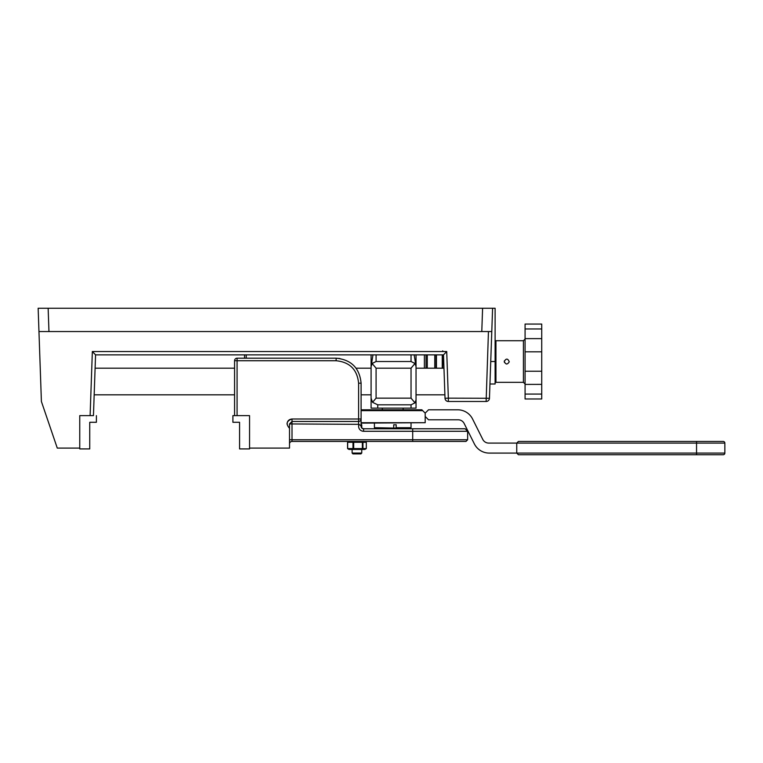 <?xml version="1.0" encoding="UTF-8"?>
<svg xmlns="http://www.w3.org/2000/svg" width="763" height="763" viewBox="0 0 763 763"><rect width="100%" height="100%" fill="white"/><g stroke="black" fill="none" stroke-linecap="round" stroke-linejoin="round"><path stroke-width="1.14" d="M361.757 453.06L360.928 453.89L352.945 453.89L352.115 453.06L361.757 453.06L361.757 449.426M361.099 424.094L361.757 424.753L361.757 427.976L363.598 428.777L465.144 428.777L467.643 431.276L363.598 431.276A4.998 4.998 0 0 1 358.991 424.342L292.01 423.951L292.01 439.765L412.707 439.765L412.707 428.777M361.757 424.753L361.099 424.753M353.679 442.263L353.679 448.587L362.358 448.587L362.358 442.263L347.661 442.263L347.661 448.587L352.992 448.587L352.992 442.263M352.992 448.587L353.679 448.587M347.661 442.263L348.968 441.434M364.867 449.426L348.968 449.426L347.566 448.587L347.566 442.263M362.358 448.587L366.307 448.587L366.307 442.263L364.905 441.434M366.307 442.263L362.95 442.263L362.95 448.587M362.95 442.263L362.358 442.263M364.905 449.426L366.307 448.587M232.906 422.282L239.572 422.282L239.572 448.921L249.558 448.921L249.558 448.091L289.511 448.091L289.511 428.32C285.705 423.97 286.535 420.861 292.01 419.001L358.6 419.001L358.6 383.207C357.246 369.588 349.75 362.091 336.13 360.737L237.074 360.737L237.074 415.625L232.906 415.625L232.906 422.282M90.11 415.625L92.352 351.533L446.717 351.533L448.348 398.152L445.02 398.267L443.503 354.862L95.566 354.862L93.448 415.625L79.753 415.625L79.753 448.921L89.738 448.921L89.738 422.282L96.396 422.282L96.396 415.625M249.558 448.091L249.558 415.625L234.575 415.625L234.575 360.689A2.499 2.499 0 0 1 237.074 358.19L336.13 358.19C351.266 359.707 359.592 368.024 361.099 383.169L361.099 426.279A2.499 2.499 0 0 0 363.598 428.777A2.499 2.499 0 0 1 361.099 426.279M358.6 423.951L358.6 421.453A2.499 2.499 0 0 0 361.099 418.954A2.499 2.499 0 0 1 358.6 421.453L292.01 421.453L289.511 423.951L289.511 428.32M412.707 441.434L412.707 439.765L467.643 439.765L465.983 441.434L292.01 441.434A2.499 2.499 0 0 0 289.511 443.932A2.499 2.499 0 0 1 292.01 441.434L292.01 439.765L289.511 439.765M358.991 424.342L361.099 425.888M339.878 358.476L336.13 358.19L336.13 360.737M234.575 360.689L237.074 360.737L237.074 358.19A2.499 2.499 0 0 0 234.575 360.689M393.66 428.11L374.414 427.7L396.14 428.11L396.197 424.781L393.718 424.781L393.718 427.7M396.197 427.7L411.038 427.7L396.14 428.11M425.191 416.464L428.52 419.793L458.201 419.793A6.657 6.657 0 0 1 464.152 423.475L474.357 443.885A16.652 16.652 0 0 0 489.255 453.088L516.751 453.088L516.751 443.093L488.74 443.093A6.657 6.657 0 0 1 482.779 439.412L472.574 419.001A16.652 16.652 0 0 0 457.686 409.798L428.52 409.798L425.191 413.126L422.692 410.637L361.099 410.637M361.099 422.702L425.191 422.702L361.099 423.122M361.099 409.798L421.863 409.798L422.692 410.637L421.863 409.798M425.191 422.702L425.191 413.126M518.42 441.434L516.751 443.093L518.42 441.434L723.181 441.434A1.669 1.669 0 0 1 724.85 443.093L724.85 453.088A1.669 1.669 0 0 1 723.181 454.748L518.42 454.748L516.751 453.088L518.42 454.748M416.035 354.862L416.035 408.138L371.085 408.138L371.085 354.862M371.085 394.9L371.085 398.152L372.544 402.311L376.083 398.152L411.038 398.152L414.996 402.854L416.035 399.812L416.035 394.9M414.996 402.854L411.038 404.81L377.742 404.81L372.544 402.311L371.085 398.152M414.996 363.474L411.038 368.186L376.083 368.186L372.125 363.474L376.083 361.519L411.038 361.519L414.996 363.474L416.035 366.517L415.425 364.123M372.125 363.474L371.085 366.517L372.983 354.862M372.449 363.083L371.085 366.517L371.285 365.134M415.415 364.113L414.671 363.083M414.137 354.862L415.864 365.229M525.078 384.371L525.078 394.08L541.73 394.08L541.73 324.065L525.078 324.065L525.078 328.958L541.73 328.958M525.078 394.08L525.078 398.982L541.73 398.982L541.73 394.08M541.73 384.371L525.078 384.409L525.078 328.958M495.94 340.718L495.94 382.33L523.418 382.33L523.418 340.718L495.94 340.718L495.111 341.547M504.343 360.909L504.267 361.519C505.755 364.657 507.414 364.752 509.245 361.805C507.776 358.324 506.117 358.228 504.267 361.519L504.486 362.539M506.203 363.951L506.727 364.018M436.016 368.186L436.016 354.862M442.254 368.186L442.254 354.862M436.426 354.862L436.426 368.186M244.561 358.19L244.561 354.862M424.39 368.186L424.39 354.862M246.23 354.862L246.23 358.19M426.04 354.862L426.04 368.186M38.15 308.252L48.145 308.252L48.956 331.552L38.961 331.552L38.15 308.252L492.593 308.252L491.782 331.552L481.787 331.552L482.597 308.252L495.111 308.252L495.111 383.999L489.951 383.999M48.956 331.552L481.787 331.552M38.961 331.552L41.402 401.51L57.273 448.091L79.753 448.091M48.145 308.252L46.476 308.252M492.593 308.252L489.455 398.267A3.329 3.329 0 0 1 486.126 401.481L448.348 401.481A3.329 3.329 0 0 1 445.02 398.267A3.329 3.329 0 0 0 448.348 401.481L448.348 398.152L489.455 398.267A3.329 3.329 0 0 1 486.126 401.481L488.454 331.552M442.674 354.862L442.674 368.186M92.352 351.533L95.566 354.862M446.717 351.533L443.503 354.862M287.012 423.999C287.317 420.966 288.986 419.307 292.01 419.001L292.01 423.951L289.511 423.951M358.6 421.453L358.6 419.001L361.099 418.954M363.598 428.777L363.598 431.276M361.099 383.169L358.6 383.207M516.751 453.088L696.552 453.088L696.552 443.093L516.751 443.093M723.181 441.434A1.669 1.669 0 0 1 724.85 443.093L696.552 443.093L696.552 441.434M696.552 454.748L696.552 453.088L724.85 453.088A1.669 1.669 0 0 1 723.181 454.748M411.038 398.152L411.038 368.186M376.083 368.186L376.083 398.152M411.038 408.138L411.038 404.81M377.742 404.81L377.742 408.138M411.038 361.519L411.038 354.862M376.083 361.519L376.083 354.862M525.078 351.81L541.73 351.81M525.078 371.238L541.73 371.238M427.27 354.862L427.27 368.186M434.767 368.186L434.767 354.862M490.733 361.519L495.111 361.519M443.732 361.519L442.674 361.519M352.115 449.426L352.115 453.06M467.643 431.276L467.643 439.765M374.414 423.122L374.414 427.7M411.038 423.122L411.038 427.7M403.131 409.798L403.131 408.138M382.32 409.798L382.32 408.138M525.078 338.629L541.73 338.629M523.418 382.33L525.078 383.999M523.418 340.718L525.078 339.049M495.111 381.5L495.94 382.33M443.341 351.533L442.674 350.866M443.971 368.186L416.035 368.186M371.085 368.186L356.102 368.186M234.575 368.186L95.098 368.186M444.896 394.814L416.035 394.814M371.085 394.814L361.099 394.814M234.575 394.814L94.173 394.814"/></g></svg>
